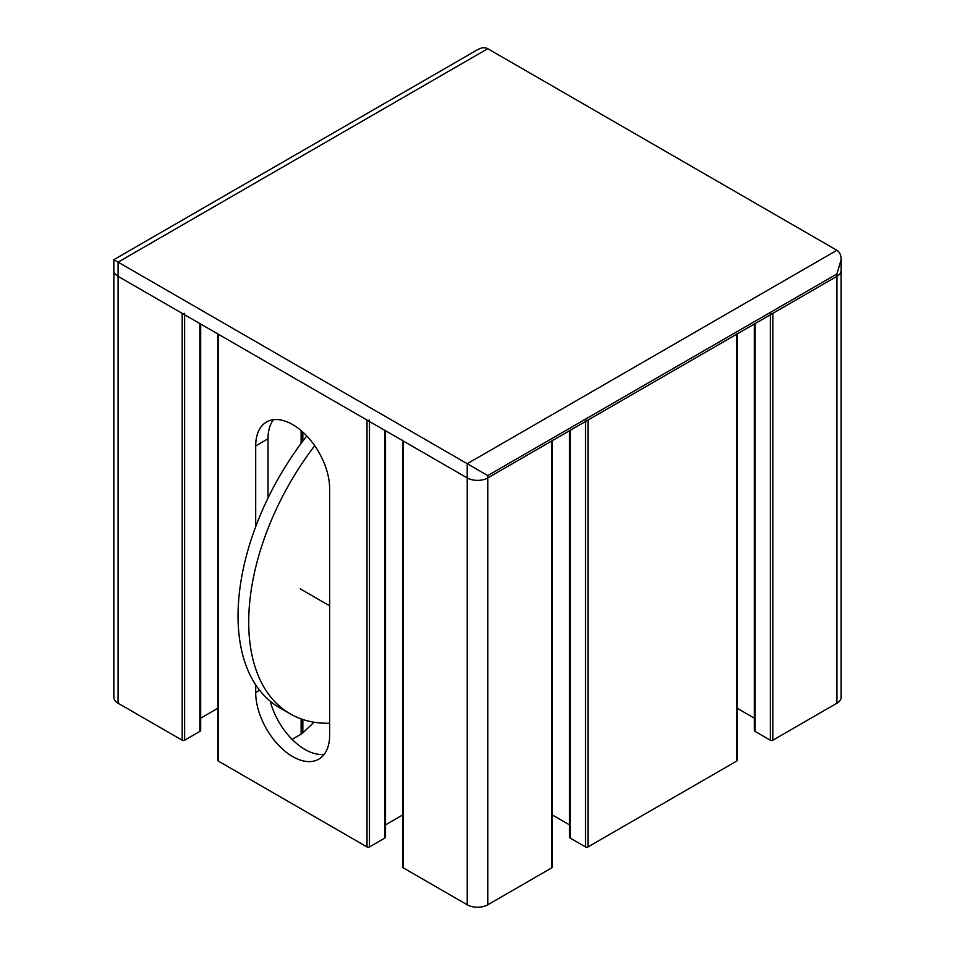 <?xml version="1.0" encoding="UTF-8"?>
<svg xmlns="http://www.w3.org/2000/svg" width="955" height="955" viewBox="0 0 955 955"><rect width="100%" height="100%" fill="white"/><g stroke="black" fill="none" stroke-linecap="round" stroke-linejoin="round"><path stroke-width="1.43" d="M314.696 445.71A200.407 115.698 120 0 0 290.225 713.863A200.407 115.698 120 0 0 329.63 723.21M290.225 713.863L279.54 707.691A200.407 115.698 -60 0 1 306.794 435.981M836.902 273.99L841.152 259.676C841.092 255.116 839.672 251.989 836.902 250.282L487.766 48.705C484.901 47.165 481.487 47.499 477.5 49.732L113.848 259.676L487.766 475.566L836.902 273.99L836.902 276.365L772.822 313.359L772.822 740.221A1.743 1.003 180 0 1 770.363 740.221L755.166 731.446A2.901 1.671 180 0 1 754.307 730.265L754.307 324.043M772.822 740.221L836.902 703.226A14.528 8.38 0 0 0 841.152 697.293L841.152 270.432A14.528 8.38 180 0 1 836.902 276.365L487.766 477.93A14.528 8.38 180 0 1 467.234 477.93L118.098 276.365A14.528 8.38 180 0 1 113.848 270.432L113.848 259.676M255.701 526.647L255.701 445.925A52.274 30.178 60 0 1 266.529 421.991A52.274 30.178 60 0 1 306.818 435.993A52.274 30.178 60 0 1 329.63 488.602L329.63 735.243A52.274 30.178 60 0 1 318.803 759.165A52.274 30.178 60 0 1 278.514 745.163A52.274 30.178 60 0 1 255.701 692.554L255.701 684.866M273.428 419.711A52.274 30.178 -120 0 0 268.021 438.811L268.021 497.985M270.217 701.197A52.274 30.178 -120 0 0 324.234 754.343M585.522 420.069A1.743 1.003 0 0 0 587.994 420.069L736.675 334.226A1.743 1.003 0 0 0 737.188 333.522M737.188 333.928L737.188 760.371A1.743 1.003 180 0 1 736.675 761.087L587.994 846.93A1.743 1.003 180 0 1 585.522 846.93L570.326 838.156A2.901 1.671 180 0 1 569.478 836.974L569.478 430.765M754.307 718.148L737.188 708.264M770.363 313.359A1.743 1.003 0 0 0 772.822 313.359M569.478 824.857L552.36 814.973M552.36 440.649L552.36 867.092A1.743 1.003 180 0 1 551.847 867.797L487.766 904.791L487.766 477.93A14.528 8.38 180 0 1 467.234 477.93L403.153 440.935L403.153 867.797L467.234 904.791A14.528 8.38 0 0 0 487.766 904.791M403.153 867.797A1.743 1.003 180 0 1 402.64 867.092L402.64 440.649M402.64 814.973L385.522 824.857M385.522 430.765L385.522 836.974A2.901 1.671 180 0 1 384.674 838.156L369.478 846.93A1.743 1.003 180 0 1 367.007 846.93L218.325 761.087A1.743 1.003 180 0 1 217.812 760.371L217.812 333.928M217.812 708.264L200.693 718.148M200.693 324.043L200.693 730.265A2.901 1.671 180 0 1 199.834 731.446L184.637 740.221A1.743 1.003 180 0 1 182.178 740.221L118.098 703.226L118.098 276.365A14.528 8.38 180 0 1 113.848 270.432L113.848 697.293A14.528 8.38 0 0 0 118.098 703.226M314.028 722.231L302.842 732.891A11.615 6.709 180 0 1 301.123 734.156L292.111 739.361M487.766 475.566L487.766 477.93L551.847 440.935A1.743 1.003 0 0 0 552.36 440.231M841.152 259.676L841.152 270.432A14.528 8.38 180 0 1 836.902 276.365L836.902 703.226M184.637 313.359A1.743 1.003 0 0 1 182.178 313.359L118.098 276.365L118.098 262.136L487.766 48.705M217.812 333.522A1.743 1.003 0 0 0 218.325 334.226L218.325 761.087M369.478 420.069A1.743 1.003 0 0 1 367.007 420.069L218.325 334.226M402.64 440.231A1.743 1.003 0 0 0 403.153 440.935M836.902 250.282L467.234 463.712L467.234 904.791M255.701 445.925L268.021 438.811M255.701 692.554L259.617 690.286M736.675 334.226L736.675 761.087M755.166 731.446L755.166 323.554M770.363 740.221L770.363 314.78M587.994 420.069L587.994 846.93M551.847 440.935L551.847 867.797M570.326 838.156L570.326 430.275M585.522 846.93L585.522 421.501M367.007 420.069L367.007 846.93M369.478 846.93L369.478 421.501M384.674 838.156L384.674 430.275M182.178 313.359L182.178 740.221M184.637 740.221L184.637 314.78M199.834 731.446L199.834 323.554M301.123 734.156L301.123 718.912M301.123 443.395L301.123 430.598M302.842 732.891L302.842 719.509M302.842 441.103L302.842 432.102M300.24 588.853L329.63 605.816"/></g></svg>
